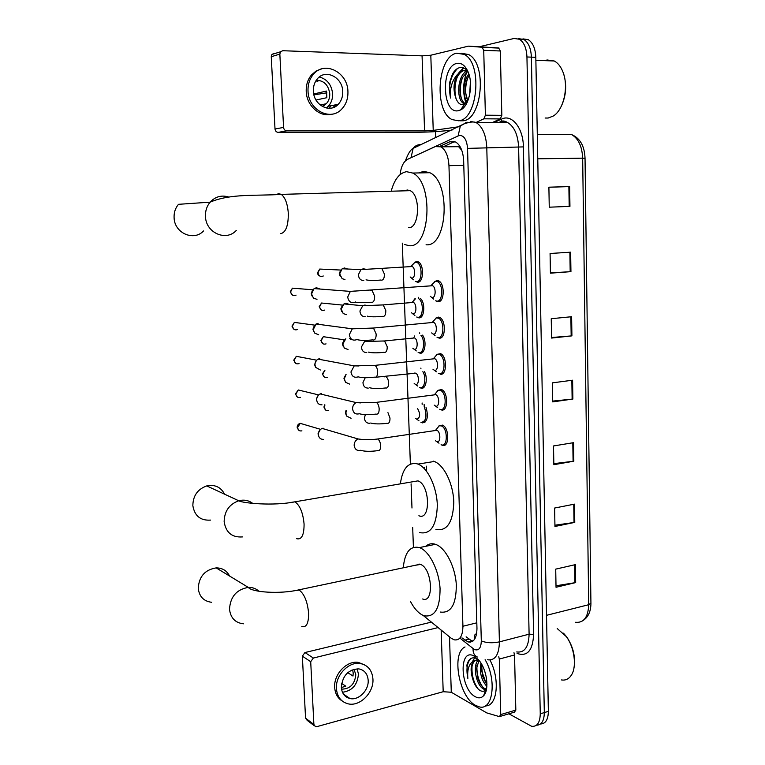 <?xml version="1.0" encoding="UTF-8"?>
<svg xmlns="http://www.w3.org/2000/svg" width="765" height="765" viewBox="0 0 765 765"><rect width="100%" height="100%" fill="white"/><g stroke="black" fill="none" stroke-linecap="round" stroke-linejoin="round"><path stroke-width="1.15" d="M426.048 407.487C428.591 416.724 427.386 421.859 422.423 422.873L421.333 422.404M424.374 371.484C428.123 377.939 425.885 389.538 421.219 388.171L419.947 387.635M422.548 335.137C427.004 340.951 425.053 354.425 419.995 353.153L418.541 352.56M420.425 298.455C425.77 302.978 424.365 318.976 418.771 317.829L417.116 317.179M414.439 262.433L416.81 261.429L418.101 261.764C424.336 264.212 423.772 283.127 417.527 282.17L415.691 281.472M434.606 281.568L437.236 280.478L438.546 280.822C445.134 283.404 444.522 302.816 437.924 301.668L436.06 300.951M435.629 318.202L438.422 317.093L439.531 317.408C446.234 319.933 445.785 339.555 439.1 338.092L437.437 337.432M438.67 426.057L442.409 425.101C449.428 427.415 449.543 447.793 442.553 445.354L441.52 444.905M437.657 390.446L441.462 389.538C448.376 391.929 448.3 412.039 441.415 409.935L444.073 409.294M436.643 354.491L440.506 353.64C447.315 356.098 447.047 375.959 440.257 374.181L442.753 373.54M423.102 615.366L450.987 638.077L454.142 639.827C459.803 640.716 462.72 636.184 462.921 626.248L448.959 165.67C448.386 156.232 445.727 149.95 440.975 146.832L435.285 146.593L407.554 159.33C403.509 161.587 401.023 166.684 400.114 174.611M461.754 150.246L458.598 146.698L440.975 146.832M474.883 638.794L474.262 635.419L476.691 633.305M476.767 632.741L476.308 633.439M419.822 279.168L419.899 281.252M421.056 315.027L421.123 317.026M422.28 350.571L422.347 352.483M423.494 385.79L423.561 387.616L420.578 387.97M424.135 404.417L424.221 406.961M424.699 420.693L424.757 422.433M426.268 466.124L426.44 471.087M453.626 146.45L452.985 146.737M402.304 243.136L410.375 464.106M411.092 483.843L411.981 508.008M412.689 527.525L413.416 547.367M461.945 637.867L468.075 641.94C473.784 642.791 476.748 638.287 476.968 628.428L463.657 160.717C463.112 151.346 460.434 145.101 455.644 141.994L449.81 141.764L439.818 146.325M472.99 641.032L470.877 640.324L466.124 636.815M466.277 104.002C462.605 93.56 462.787 82.897 466.813 72.015C462.787 82.897 462.605 93.56 466.277 104.002M486.827 686.75L486.196 685.746L486.827 686.75M479.779 46.636L514.109 38.451L519.435 39.254C524.025 42.305 526.53 48.214 526.942 56.973L540.253 713.812C540.023 722.686 537.154 726.846 531.656 726.301L508.897 713.802M435.725 137.719L435.534 131.618M522.944 38.872L528.29 39.675C532.909 42.706 535.414 48.587 535.816 57.318L548.362 711.364L544.317 712.588C544.144 720.888 541.553 725.086 536.523 725.182C541.553 725.086 544.144 720.888 544.317 712.588L531.388 57.145L544.317 712.588L540.253 713.812M518.536 38.661L523.872 39.464C528.481 42.505 530.986 48.396 531.388 57.145C530.986 48.396 528.481 42.505 523.872 39.464L518.536 38.661M443.136 146.813L454.716 141.573M424.384 468.687L424.346 467.664M422.796 422.94L422.777 422.357M422.156 404.36L422.108 402.973M421.591 388.218L421.572 387.559M420.913 368.577L420.893 368.07M420.377 353.191L420.348 352.455M419.689 333.387L419.669 332.861M419.153 317.838L419.124 317.026M418.455 297.891L418.436 297.327M417.91 282.17L417.881 281.271M417.212 262.06L417.193 261.467M481.548 670.465L486.483 684.293M548.897 187.253L569.648 186.584L548.897 187.186L549.251 207.191L569.944 206.378L569.648 186.584M549.251 207.191L569.944 206.378M570.642 252.182L550.083 253.492L550.427 273.172L570.939 271.651L570.642 252.182M550.427 272.895L570.939 271.651M571.627 316.72L551.24 318.709L551.584 338.063L571.914 335.873L571.627 316.72M551.575 337.518L571.914 335.873M575.404 564.627L555.715 569.131L556.031 587.271L575.672 582.595L575.404 564.627M556.012 585.77L575.672 582.595M574.477 504.135L554.625 508.036L554.95 526.473L574.764 522.38L574.477 504.135M554.931 525.201L574.764 522.38M573.549 442.667L553.516 445.957L553.85 464.68L573.827 461.209L573.549 442.667M553.831 463.647L573.827 461.209M572.593 380.205L552.387 382.854L552.722 401.893L572.88 399.043L572.593 380.205M552.712 401.099L572.88 399.043M548.362 711.364C548.18 719.645 545.579 723.833 540.549 723.958M346.535 696.169L345.531 696.408M513.975 652.679L514.539 654.974L499.306 659.048L500.731 714.577L515.83 710.102L514.462 712.148L500.224 716.375M514.539 654.974L515.83 710.102M314.272 725.746L307.138 720.314L305.56 718.153L313.889 724.484L315.476 726.664L316.806 726.654L443.193 691.723L451.283 692.249L486.741 712.894L499.373 716.623L500.731 714.577M302.347 656.15L304.967 652.535L313.344 658.034L310.705 661.706L302.347 656.15L305.56 718.153M431.364 622.127L304.967 652.535M310.705 661.706L313.889 724.484M313.344 658.034L438.087 627.587M499.306 659.048L498.751 656.733M341.324 687.295C341.878 693.425 344.776 697.164 350.007 698.541C358.642 700.673 368.94 690.25 368.175 680.286C367.602 673.85 364.484 670.054 358.833 668.878C348.391 669.356 342.548 675.505 341.324 687.295M342.452 692.268C352.196 690.91 357.532 684.857 358.431 674.089L357.14 668.773M341.611 683.403L345.809 686.195L341.343 687.553M347.74 672.645L353 676.04L353.201 673.095L352.742 670.331L352.053 669.891M341.525 689.15C349.997 689.074 354.759 684.283 355.801 674.768L354.013 669.203M364.752 664.948L358.288 662.385C346.841 660.386 333.645 674.233 334.678 687.4C335.118 693.626 337.633 698.168 342.232 701.017M372.938 679.043C372.144 670.216 367.85 665.034 360.076 663.494C348.601 661.486 335.376 675.38 336.418 688.577C337.174 696.829 341.056 701.907 348.065 703.819C359.856 706.87 373.98 692.641 372.938 679.043M347.08 697.46L348.085 697.231M563.518 633.191L566.846 637.092C573.444 647.219 575.787 657.671 573.884 668.438M557.236 628.562L566.301 636.566C574.544 647.62 577.03 666.994 571.273 675.304C568.768 679.052 565.498 680.592 561.481 679.932M485.125 659.688C497.135 680.142 492.861 711.249 479.053 706.803L475.486 705.34C458.952 696.819 451.168 652.985 465.024 646.951M489.963 660.052C500.291 679.081 497.336 706.64 485.364 705.885M478.115 659.306L477.102 658.684C472.091 656.456 468.687 658.579 466.899 665.053L467.855 678.431C467.023 668.964 469.241 662.987 474.501 660.491C470.647 664.01 470.083 670.293 472.827 679.349L473 679.903C474.635 684.799 476.834 688.242 479.607 690.212C481.979 691.732 484.006 691.646 485.679 689.953L486.578 688.71M475.237 696.685C459.956 688.863 458.646 647.219 474.061 656.054L479.158 660.53C486.97 669.815 489.543 689.753 483.671 695.662C481.348 698.158 478.536 698.502 475.237 696.685M479.024 660.367L476.547 668.476L477.809 678.048C479.426 683.059 481.587 686.482 484.302 688.318L486.492 689.16M478.45 659.966C472.311 665.005 476.069 684.818 483.05 688.672L486.444 689.447M481.787 664.479L481.472 667.654L482.591 676.136L486.932 684.847M480.946 663.073C479.349 672.387 481.319 680.152 486.856 686.387M478.249 659.459C474.329 659.889 472.12 663.198 471.613 669.365L472.827 679.349M478.766 660.052L474.501 660.491M483.48 688.921L485.144 690.451M485.431 690.661L486.043 691.063M474.711 657.833L472.588 661.371M484.455 693.453L485.182 693.339M481.835 664.575C481.548 672.005 483.251 678.698 486.942 684.637M476.987 665.043C476.49 673.296 478.374 680.601 482.648 686.97M484.685 689.341L485.536 690.097M485.612 690.154L486.177 690.575M472.053 666.219C471.527 675.017 473.602 682.648 478.259 689.122M484.513 693.272L485.22 693.262M470.695 658.627C467.004 662.767 466.057 669.375 467.855 678.431M229.548 576.007C226.794 570.614 222.338 567.907 216.17 567.888C204.915 569.743 198.938 576.59 198.24 588.428C199.321 596.662 203.767 601.28 211.599 602.285M422.634 598.976C434.291 603.786 432.282 568.615 420.616 564.436L415.271 565.278M403.27 567.812C404.742 552.301 410.126 545.56 419.411 547.587L420.023 547.817C429.576 551.594 439.024 570.451 440.057 588.505C440.105 608.261 434.845 617.365 424.288 615.815L422.423 615.05C418.034 612.736 414.095 608.299 410.604 601.72M425.703 546.306C428.543 543.781 431.804 543.121 435.486 544.317L436.107 544.556C445.794 548.256 455.318 566.922 456.313 584.843C456.303 604.455 450.948 613.52 440.238 612.038M419.048 564.484L419.086 563.996M224.585 494.19C220.798 487.056 214.85 484.293 206.741 485.909C197.647 489.179 193.019 495.739 192.847 505.598C194.568 515.945 200.487 520.774 210.605 520.095M418.885 515.744C430.963 521.204 430.064 484.675 417.958 480.869L412.784 481.759M400.391 483.69C402.457 468.821 408.003 462.175 417.03 463.781L417.977 464.106C427.759 467.788 436.958 487.133 437.322 505.522C436.566 525.622 430.733 534.649 419.803 532.622L419.478 532.497M433.315 461.142L434.281 461.467C444.197 465.082 453.463 484.245 453.788 502.49C452.966 522.438 447.009 531.436 435.935 529.466M236.261 230.466C226.144 241.74 205.862 232.856 205.469 216.552C205.221 211.025 206.77 206.225 210.117 202.161L178.484 204.322C175.3 208.137 173.837 212.66 174.095 217.862C174.506 233.191 193.899 241.568 203.528 230.944M408.615 227.664C419.383 228.639 420.932 195.352 410.212 190.667L407.267 189.988L404.752 190.82M391.403 190.437C394.635 179.067 399.703 172.823 406.617 171.695L412.727 173.053C433.956 182.51 430.341 248.424 409.256 245.708L404.475 244.494M418.895 172.928L423.6 171.36L429.806 172.708C451.302 182.07 447.449 247.439 426.067 244.771M436.499 429.155L439.225 425.799L435.61 430.246L436.844 430.303C440.764 431.603 440.86 443.078 436.949 441.73M439.225 425.799L441.3 425.885C447.869 428.056 447.994 447.171 441.443 444.886L441.07 444.761M323.672 439.378C320.583 439.483 318.804 437.857 318.336 434.501C318.383 431.575 319.655 429.548 322.161 428.429L323.136 428.19M318.46 435.486L318.011 433.784L320.229 429.653M435.4 393.573L438.249 390.179L434.539 394.587L435.782 394.673C439.646 396.012 439.636 407.334 435.773 406.177M438.249 390.179L440.334 390.313C446.817 392.55 446.75 411.407 440.296 409.438L439.732 409.256M322.027 404.838C318.928 404.895 317.14 403.222 316.662 399.837C316.681 397.073 317.838 395.103 320.133 393.927L321.491 393.554M316.834 401.032L316.337 399.225L318.269 395.285M434.3 357.637L437.264 354.233L433.468 358.603L434.702 358.699C438.517 360.076 438.402 371.264 434.597 370.289M437.264 354.233L439.359 354.396C445.737 356.7 445.498 375.328 439.139 373.664L438.393 373.435M320.363 369.992L315.658 367.382L314.97 364.857C314.97 362.256 316.012 360.344 318.106 359.12L319.818 358.603M315.247 366.416L314.654 364.36L316.308 360.621M433.2 321.357L436.27 317.944L432.378 322.266L433.621 322.39C437.37 323.805 437.15 334.86 433.401 334.066M436.27 317.944L438.364 318.144C444.647 320.506 444.236 338.914 437.972 337.547L437.035 337.279M318.689 334.831L314.558 333.033L313.268 329.552L316.088 324.006L318.144 323.337M313.583 331.255L312.952 329.18L314.348 325.661M431.336 285.584L432.521 285.737C436.203 287.191 435.897 298.111 432.196 297.499M432.101 284.714L435.275 281.31L437.36 281.549C443.537 283.968 442.973 302.175 436.786 301.104L435.677 300.798M316.997 299.345L313.44 298.101L311.546 293.942L314.09 288.577L316.442 287.745L320.028 289.036M311.967 295.931L311.24 293.674L312.407 290.394M430.657 285.88L435.275 281.31M417.604 408.625C420.53 414.028 420.281 417.575 416.887 419.258M424.585 407.688C427.138 416.437 426.057 421.343 421.324 422.395L420.893 422.261M346.172 415.051L345.474 412.794L346.057 410.336M351.078 418.331L346.622 416.055L345.876 412.909L346.478 410.442M414.515 373.081L415.644 373.167C419.306 374.448 419.297 385.455 415.644 384.432M422.863 371.666C426.612 377.566 424.613 388.993 420.109 387.673L419.516 387.492M344.642 380.693L343.934 378.216L345.904 374.592M349.567 384.078L345.445 382.251L344.346 378.637L346.086 374.401M413.368 337.843L414.496 337.948C418.101 339.258 417.996 350.141 414.401 349.289M349.519 338.484L351.154 339.545M420.941 335.3C425.455 340.387 423.82 353.879 418.895 352.636L418.12 352.407M343.179 346.258L342.395 343.695L344.116 340.186M348.046 349.519L344.317 348.094L342.797 344.021L345.828 338.752M414.362 336.734L414.735 335.921M411.637 302.538L413.339 302.405C416.887 303.743 416.686 314.501 413.148 313.822M346.516 314.654L343.227 313.593L341.228 309.079L343.982 303.915L346.01 303.256L349.433 304.451M418.579 298.608C424.106 301.869 423.255 318.412 417.661 317.284L416.715 317.026M341.726 311.537L340.836 308.85L342.338 305.484M413.205 301.2L414.659 298.933M411.14 266.363L412.163 266.526C415.653 267.903 415.376 278.546 411.876 278.039M344.967 279.474L342.146 278.709L339.66 273.803L342.156 268.773L344.46 267.97L347.664 269.022M412.039 265.34L415.022 262.223L416.935 262.462C422.777 264.757 422.261 282.495 416.409 281.606L415.309 281.319M340.272 276.519L339.258 273.688L340.559 270.475M410.461 266.641L415.022 262.223M334.85 104.968L333.33 107.54M483.729 50.318L482.036 47.248L468.429 46.149L498.617 47.946L500.32 50.987L483.729 50.318L485.393 115.19L501.83 115.324L500.3 118.919L492.277 122.582M500.32 50.987L501.83 115.324M452.192 129.964L451.054 130.117M448.998 130.404C439.559 131.551 428.123 132.182 414.697 132.297L278.183 132.364C276.356 132.163 275.295 131.035 275.008 128.989L283.566 127.43C283.853 129.505 284.924 130.652 286.77 130.853L424.565 130.882L433.229 130.404L459.086 126.713M468.429 46.149L430.81 55.223L422.07 55.845L282.734 50.72L280.516 51.791L279.847 54.095L271.259 56.715L275.008 128.989M271.259 56.715L271.919 54.439L274.109 53.378M279.847 54.095L283.566 127.43M476.031 122.486L483.882 118.814L485.393 115.19M313.382 91.064C313.545 105.168 330.088 113.736 338.293 104.27C341.391 100.903 342.873 96.686 342.739 91.609C342.72 77.38 325.584 68.534 317.37 78.833C314.558 82.161 313.229 86.244 313.382 91.064M326.282 107.989L328.242 106.306C331.293 102.988 332.756 98.838 332.622 93.837C331.599 84.724 327.162 79.12 319.292 77.007M315.993 100.033L326.837 97.691L326.54 91.064L313.736 93.961M322.208 106.383L326.282 103.734C328.701 101.076 329.858 97.767 329.753 93.789C328.481 85.001 323.987 80.478 316.28 80.229M321.396 68.974L316.031 71.069L311.508 74.903C307.769 79.417 306.01 84.905 306.22 91.379C306.564 105.723 319.942 117.561 331.57 114.234M347.932 91.704C347.941 72.321 324.494 60.225 313.315 74.434C309.567 78.967 307.807 84.475 308.018 90.959C308.257 110.112 330.614 121.702 341.783 109.022C346.057 104.451 348.113 98.675 347.932 91.704M324.284 105.379L324.704 104.059M313.937 94.86L326.904 92.814M335.386 106.574L336.485 104.633M329.141 108.295L331.092 105.733M315.849 80.899L317.829 81.329M562.992 72.101L563.451 73.277C567.028 84.752 566.253 95.864 561.108 106.622M544.929 60.645L547.128 59.966L554.271 60.99C558.077 63.026 561.032 66.861 563.145 72.493C568.825 87.105 563.604 109.778 553.439 115.945L548.161 118.04L545.129 118.02M456.609 53.206L464.154 54.372C482.954 63.16 477.743 120.076 458.56 120.774L452.172 119.617C433.87 111.642 437.178 56.524 456.609 53.206M461.505 53.273L468.572 54.544C487.42 63.313 482.16 120.105 462.921 120.793L459.851 120.784M467.989 71.719C465.722 68.534 463.131 67.119 460.224 67.492C457.174 68.047 454.553 70.313 452.373 74.291L449.476 82.974L450.518 98.044C449.648 88.501 451.991 80.602 457.556 74.339C453.502 81.778 452.937 89.715 455.854 98.14C457.585 102.692 459.966 104.882 463.016 104.719L467.186 102.271M458.273 110.715C442.16 114.415 440.64 66.125 456.906 63.418C461.257 62.644 464.871 65.226 467.74 71.155C473.812 83.49 469.433 106.268 460.511 109.978L458.273 110.715M467.759 71.394L462.596 77.399C460.511 81.817 459.641 86.789 459.995 92.307C460.568 97.882 462.261 101.63 465.072 103.552L466.248 104.05M467.119 71.002C457.355 74.645 455.883 99.66 463.714 103.533L465.072 103.552M469.241 75.353L467.836 77.839C465.895 82.065 465.063 86.808 465.34 92.058L467.817 100.837M468.859 74.042C462.873 80.765 462.471 96.639 467.31 102.003M470.408 81.836L469.662 94.774M467.052 70.495L464.46 70.428C461.706 71.021 459.335 73.191 457.327 76.969C455.099 81.578 454.2 86.77 454.63 92.536L455.854 98.14M467.731 71.346L463.093 70.39L457.556 74.339M465.885 70.514L463.58 73.746M463.447 67.846L458.235 73.488M462.203 107.607L463.456 107.788M467.673 78.193C465.388 85.078 465.072 91.857 466.707 98.551M462.385 77.829C460.023 84.886 459.698 91.829 461.419 98.666M463.867 68.028L459.985 71.843M457.078 77.485C454.62 84.733 454.305 91.857 456.122 98.838M462.328 107.435L463.504 107.741M457.585 68.439C450.518 75.773 448.166 85.642 450.518 98.044M460.253 146.937L460.214 148.19M476.805 622.825L462.921 626.248M463.791 165.412L448.959 165.67M460.195 638.306L474.338 649.495C478.727 651.034 481.051 648.175 481.309 640.917L467.549 148.381C466.832 139.918 464.145 135.568 459.488 135.329L409.686 158.355M470.418 121.415L476.088 122.515C482.524 126.684 486.091 134.984 486.779 147.396L499.402 641.873C499.057 654.888 495.051 660.845 487.362 659.765M493.894 122.591L501.601 119.082C511.823 113.794 523.298 128.032 523.394 146.899L533.607 634.415L529.103 634.185L499.402 641.873C492.488 643.308 486.454 642.992 481.309 640.917M466.382 122.333L460.301 126.139L458.178 135.721M533.607 634.415C532.823 650.566 527.305 656.906 517.073 653.434M516.7 651.952C524.56 652.937 528.692 647.018 529.103 634.185L518.613 147.138C517.962 134.927 514.357 126.761 507.807 122.649L502.012 121.578M526.942 56.973L535.816 57.318M467.549 148.381L523.394 146.899M460.769 125.537L463.781 124.112M465.828 123.146L467.769 122.228M499.296 122.371L498.78 122.61M418.226 145.972L420.32 144.623C417.374 144.69 414.984 145.943 413.148 148.362L411.082 157.38M501.601 119.082L501.037 121.501C502.643 120.545 504.9 120.918 507.807 122.649L476.088 122.515C473.631 121.492 469.614 121.951 464.039 123.882L413.148 148.362C410.585 149.577 408.003 153.746 405.402 160.851M473.076 648.672C472.875 652.822 474.31 655.615 477.37 657.03M469.71 641.519L470.475 642.131M505.914 121.874L505.761 122.639M469.012 639.11L464.824 640.171M454.314 141.735L449.81 141.764M564.599 134.583L563.05 134.296M575.567 622.27C583.781 623.083 588.161 617.231 588.715 604.713L590.924 603.059L585.034 158.269L582.662 158.173C582.098 146.373 578.407 138.503 571.589 134.573C580.08 138.159 584.556 146.048 585.034 158.231M546.516 615.328L588.715 604.713L582.662 158.173L537.766 158.814M571.847 380.301L572.134 399.139M572.803 442.792L573.09 461.314M573.75 504.278L574.027 522.514M574.678 564.799L574.955 582.739M570.872 316.786L571.168 335.94M569.887 252.23L570.183 271.709M568.883 186.603L569.179 206.407M441.147 630.083L443.193 691.723M449.504 636.872L451.283 692.249M301.793 626.564C306.411 627.74 308.687 623.274 308.601 613.167C307.492 601.73 304.365 594.032 299.211 590.073L294.64 590.666M243.404 623.81C235.238 622.825 230.609 617.986 229.51 609.294C230.275 596.767 236.538 589.471 248.3 587.396C252.488 587.271 256.055 588.572 258.991 591.297M296.562 538.665C301.601 540.023 304.107 535.156 304.078 524.063C303.017 512.751 299.957 505.34 294.917 501.821L290.499 502.5M242.648 536.906C232.082 537.709 225.914 532.641 224.145 521.711C224.365 511.269 229.223 504.288 238.737 500.759C244.025 499.421 248.721 500.32 252.813 503.466M280.745 233.65C285.861 232.417 288.376 225.656 288.309 213.339C287.573 203.796 285.23 197.475 281.271 194.387L278.67 193.65L276.538 194.473M410.212 190.667L281.271 194.387C256.294 196.06 230.839 193.316 210.117 202.161C215.386 196.538 221.63 194.836 228.85 197.064M301.917 430.848C299.459 431.317 297.996 430.217 297.547 427.578L300.243 423.351L303.896 424.422M377.661 450.661C370.308 451.637 364.609 451.513 360.564 450.289C356.949 451.006 354.817 449.38 354.166 445.393L354.157 445.02C354.358 442.094 355.696 440.076 358.163 438.976L362.447 439.483M376.007 439.215L377.661 439.005C379.287 439.98 380.282 442.094 380.635 445.345C380.702 449.112 379.784 450.91 377.881 450.748M300.502 397.37C297.91 398.001 296.361 396.911 295.835 394.099L298.283 389.978L302.127 390.915M376.064 414.075C368.73 414.974 363.174 414.869 359.387 413.741C355.582 414.707 353.306 413.071 352.569 408.845L352.56 408.462C352.732 405.718 353.937 403.757 356.194 402.591L360.697 402.897M374.592 402.553L376.275 402.371C377.853 403.337 378.818 405.402 379.153 408.577C379.22 412.383 378.302 414.257 376.399 414.19M299.058 363.595C296.351 364.389 294.707 363.308 294.114 360.334L296.332 356.327L300.329 357.083M374.458 377.145C367.133 377.986 361.711 377.881 358.183 376.839C354.205 378.063 351.795 376.428 350.953 371.943L354.233 365.871L358.919 365.957M373.177 365.546L374.879 365.383C376.409 366.339 377.336 368.357 377.661 371.455C377.728 375.309 376.801 377.25 374.898 377.288M297.575 329.514C294.774 330.48 293.043 329.399 292.383 326.263L294.372 322.39L298.484 322.945M372.842 339.861C365.527 340.645 360.229 340.549 356.939 339.574C352.808 341.056 350.274 339.421 349.328 334.688L352.282 328.816L357.112 328.663M371.752 328.166L373.463 328.032L376.151 333.98C376.217 337.872 375.29 339.889 373.377 340.033M296.074 295.127C293.177 296.275 291.369 295.194 290.633 291.895L292.421 288.156L296.6 288.491M355.658 301.955C351.393 303.686 348.735 302.051 347.683 297.069L350.341 291.398L355.266 291.006M370.308 290.423L372.029 290.327L374.63 296.141C374.697 300.071 373.769 302.165 371.847 302.424M328.701 410.576C326.263 411.073 324.809 409.983 324.35 407.315L324.924 404.943M369.724 423.274C366.512 423.322 364.752 421.534 364.446 417.91L365.345 414.649M387.941 412.631L389.987 418.063C390.045 421.716 389.146 423.494 387.291 423.408M327.391 377.375C324.838 378.015 323.299 376.935 322.782 374.104L324.991 370.136M368.261 388.104C365.039 388.094 363.26 386.258 362.954 382.596L365.249 377.69M384.25 376.839L385.847 376.676C387.367 377.575 388.285 379.536 388.61 382.557C388.658 386.239 387.759 388.084 385.904 388.094M326.053 343.877C323.394 344.68 321.778 343.59 321.195 340.616L323.327 336.686L327.085 337.25M366.789 352.598C363.538 352.531 361.759 350.657 361.443 346.956L364.551 341.534L366.311 340.999L368.883 341.525M382.93 341.094L384.537 340.961L387.214 346.717C387.262 350.437 386.363 352.349 384.499 352.455M324.685 310.083C321.941 311.039 320.239 309.959 319.598 306.832L321.53 303.017L325.364 303.399M365.297 316.767C362.036 316.653 360.248 314.721 359.933 310.992L362.744 305.742L364.809 305.063L367.19 305.522M381.601 305.015L383.217 304.91L385.799 310.542C385.856 314.31 384.958 316.289 383.083 316.49M323.289 275.993C320.468 277.112 318.699 276.031 317.982 272.751L319.732 269.06L323.614 269.242M319.952 276.117C318.269 275.218 317.465 274.071 317.561 272.694L317.982 272.751M363.796 280.612C360.516 280.43 358.709 278.46 358.393 274.683L360.946 269.624L363.308 268.792L365.469 269.194M380.262 268.601L381.888 268.515L384.384 274.042C384.441 277.838 383.533 279.894 381.659 280.191M422.07 55.845L424.565 130.882M430.81 55.223L433.229 130.404M286.77 130.853L278.183 132.364M482.036 47.248L498.617 47.946M500.3 118.919L483.882 118.814M421.964 422.72L424.938 422.299M419.182 352.914L422.213 352.589M417.767 317.551L420.817 317.274M416.351 281.864L419.402 281.644M436.739 301.343L440.057 301.066M438.106 337.805L441.415 337.47M442.16 445.22L445.373 444.723M453.836 141.305L452.88 141.745M472.273 640.869L468.075 641.94M519.435 39.254L528.29 39.675M500.893 121.568L498.589 122.61M590.934 603.375C590.838 611.283 588.352 616.915 583.456 620.262M571.589 134.573L537.298 134.63M343.428 694.065L350.007 698.541M358.288 662.385L360.076 663.494M566.846 637.092L566.301 636.566M484.57 689.37L485.813 689.026M485.679 689.953L483.671 695.662M420.148 564.245L298.799 589.863C280.133 594.338 251.819 592.32 248.3 587.396L216.17 567.888M419.411 547.587L435.486 544.317M417.958 480.869L294.917 501.821C273.401 506.21 242.237 503.15 238.737 500.759L206.741 485.909M417.977 464.106L434.281 461.467M412.727 173.053L429.806 172.708M298.933 430.37L297.155 427.358C297.289 425.216 298.321 423.877 300.243 423.351L320.573 429.347M436.844 430.303L377.661 439.005C370.671 439.904 364.169 439.894 358.163 438.976L322.161 428.429M441.3 425.885L443.318 425.598M435.495 440.726L439.014 443.203M297.336 397.016L295.443 393.918L298.283 389.978L318.632 394.912M435.782 394.673L376.275 402.371L356.194 402.591L320.133 393.927M440.334 390.313L442.361 390.054M434.224 405.115L435.601 406.119M435.677 406.186L437.704 407.668M295.739 363.365L293.731 360.181L296.332 356.327L316.691 360.181M434.702 358.699L374.879 365.383L354.233 365.871L318.106 359.12M439.359 354.396L441.405 354.176M432.942 369.179L434.271 370.203M434.415 370.308L436.375 371.809M314.759 365.144L315.123 365.938M294.133 329.438L291.991 326.158L294.372 322.39L314.75 325.144M433.621 322.39L373.463 328.032L352.282 328.816L316.088 324.006M438.364 318.144L440.43 317.953M431.651 332.918L432.933 333.942M433.124 334.085L435.055 335.634M313.019 329.725L313.344 330.317M292.526 295.204L290.241 291.828L292.421 288.156L312.809 289.792M371.207 302.223C363.404 303.103 353.124 302.452 355.668 301.974M432.521 285.737L350.341 291.398L314.09 288.577M437.36 281.549L439.445 281.396M430.36 296.323L431.584 297.346M431.804 297.528L433.717 299.125M325.823 410.183L323.93 407.104L324.57 404.848M387.033 423.313C380.004 424.183 374.563 424.097 370.69 423.035M415.5 418.312L416.782 419.23M416.829 419.268L419.019 420.827M345.474 412.411L345.876 412.909M324.36 377.097L322.352 373.932L324.953 370.126M385.541 387.97C378.541 388.783 373.215 388.706 369.581 387.74M415.644 373.167L375.596 377.26M414.171 383.447L415.414 384.365M415.519 384.441L417.652 386.029M322.897 343.724L320.774 340.482L323.327 336.686L344.393 339.87M384.04 352.311C377.049 353.067 371.847 352.99 368.434 352.11M414.496 337.948L384.537 340.961L364.551 341.534M412.832 348.257L414.037 349.194M414.19 349.309L416.275 350.925M321.424 310.064L319.168 306.736L321.53 303.017L342.615 305.111M382.529 316.328C375.558 317.026 370.47 316.959 367.257 316.136M413.339 302.405L383.217 304.91L362.744 305.742L343.982 303.915M411.494 312.761L412.651 313.698M412.842 313.851L414.898 315.515M412.201 302.28L415.366 298.876M381.008 280.009C374.554 280.659 369.562 280.612 366.043 279.837M412.163 266.526L360.946 269.624L342.156 268.773M416.935 262.462L418.971 262.328M317.561 272.694L319.732 269.06L340.846 270.055M410.136 276.949L411.254 277.886M411.474 278.068L413.511 279.789M280.516 51.791L271.919 54.439M482.514 47.401L499.096 48.099M328.242 106.306L338.293 104.27M320.181 104.996L326.282 103.734M311.508 74.903L313.315 74.434M563.451 73.277L563.145 72.493M535.873 60.32L554.271 60.99M464.154 54.372L468.572 54.544M464.604 104.27L460.511 109.978"/></g></svg>
